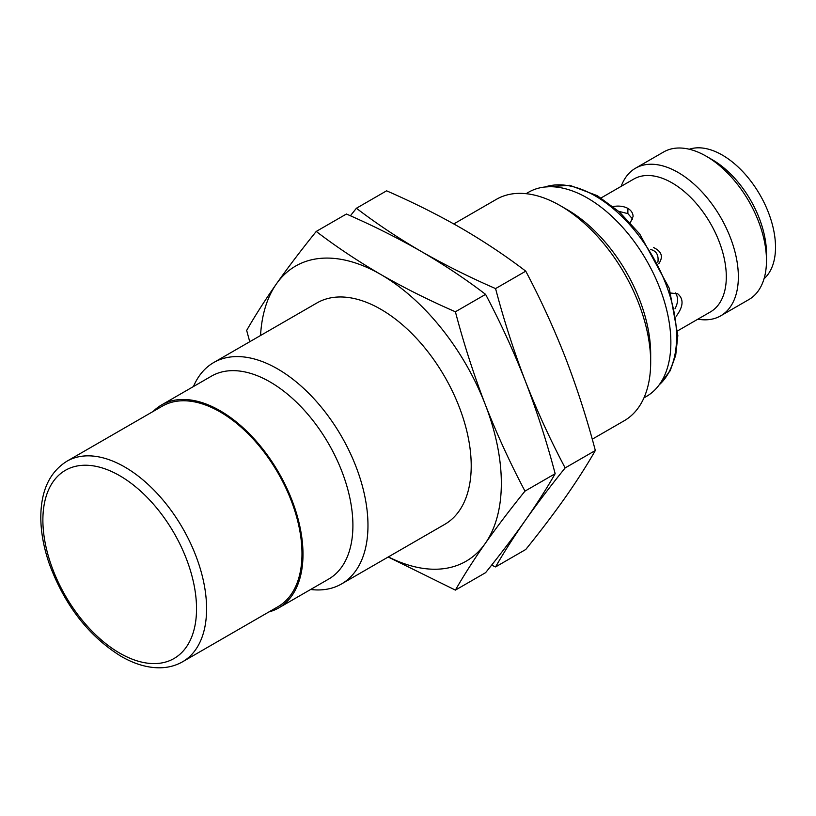 <?xml version="1.0" encoding="UTF-8"?>
<svg xmlns="http://www.w3.org/2000/svg" width="816" height="816" viewBox="0 0 816 816"><rect width="100%" height="100%" fill="white"/><g stroke="black" fill="none" stroke-linecap="round" stroke-linejoin="round"><path stroke-width="1.22" d="M461.173 228.113C484.367 241.628 505.9 255.979 525.759 271.167C540.518 299.054 553.778 327.981 565.539 357.949C577.085 388.039 587.02 418.894 595.333 450.503C587.02 465.059 577.085 480.593 565.539 497.107C553.778 513.754 540.518 531.206 525.759 549.484L495.577 566.916C503.89 552.361 513.815 536.826 525.371 520.302C537.122 503.666 550.382 486.203 565.151 467.925C550.382 440.038 537.122 411.111 525.371 381.143C513.815 351.053 503.89 320.198 495.577 288.589C469.261 277.134 444.404 264.7 420.995 251.308C397.8 237.793 376.268 223.441 356.408 208.253L386.59 190.822C412.906 202.286 437.764 214.72 461.173 228.113M525.759 271.167L495.577 288.589M595.333 450.503L565.151 467.925M356.408 208.253L350.401 215.781M491.599 565.151L495.577 566.916M720.712 315.833L748.823 299.594A85.221 49.205 -120 0 0 766.479 260.59A85.221 49.205 -120 0 0 706.217 156.213A85.221 49.205 -120 0 0 663.612 151.99L635.491 168.229A85.221 49.205 60 0 1 678.096 172.451A85.221 49.205 60 0 1 733.768 247.544A85.221 49.205 60 0 1 720.712 315.833A85.221 49.205 60 0 1 697.874 319.178M712.246 159.691L706.217 156.213L712.246 159.691A76.694 44.278 60 0 1 766.479 253.623L766.479 260.59M657.9 262.232C659.175 252.287 653.728 250.369 650.505 249.421M658.726 263.803C663.52 256.856 661.796 251.44 653.534 247.544M632.645 219.106L627.881 213.619L618.701 211.334M630.289 222.788L633.083 216.495C633.012 213.18 631.278 210.477 627.881 208.396C623.71 206.193 618.763 205.571 613.061 206.54M627.881 208.396L627.881 213.619M674.985 308.815C678.361 302.297 678.443 296.983 675.23 292.852M676.311 316.098C683.441 306.449 683.91 299.013 677.708 293.791L670.854 293.056M689.285 149.246A75.276 43.462 60 0 1 722.293 155.06A75.276 43.462 60 0 1 770.192 217.382A75.276 43.462 60 0 1 764.051 278.735M621.18 186.334A85.221 49.205 60 0 1 635.491 168.229M601.066 197.951L633.726 179.092A76.694 44.278 60 0 1 672.068 182.886A76.694 44.278 60 0 1 722.18 250.471A76.694 44.278 60 0 1 710.42 311.926L677.759 330.786M453.798 223.931L496.383 199.339A127.826 73.797 60 0 1 560.296 205.673L560.296 205.673A127.826 73.797 60 0 1 650.678 362.233A127.826 73.797 60 0 1 624.209 420.75L592.243 439.202M567.324 209.732L560.296 205.673L567.324 209.732A117.881 68.065 60 0 1 650.678 354.113L650.678 362.233M526.065 193.688L528.564 192.239A117.881 68.065 60 0 1 587.51 198.074A117.881 68.065 60 0 1 664.52 301.961A117.881 68.065 60 0 1 646.456 396.423L643.946 397.871M420.995 251.308C444.2 264.823 465.722 279.174 485.581 294.362C500.351 322.238 513.611 351.166 525.371 381.143C536.918 411.233 546.842 442.088 555.166 473.698C546.842 488.254 536.918 503.788 525.371 520.302C513.611 536.938 500.351 554.401 485.581 572.679L455.399 590.111C463.712 575.555 473.647 560.011 485.194 543.497C496.954 526.861 510.214 509.398 524.984 491.12C510.214 463.233 496.954 434.306 485.194 404.338C473.647 374.238 463.712 343.393 455.399 311.783C429.094 300.319 404.236 287.895 380.827 274.502C357.622 260.987 336.1 246.636 316.241 231.438L346.423 214.016C372.728 225.481 397.586 237.915 420.995 251.308M485.581 294.362L455.399 311.783M555.166 473.698L524.984 491.12M316.241 231.438C301.471 249.727 288.211 267.179 276.461 283.825C264.904 300.339 254.98 315.874 246.667 330.429L249.747 341.731M388.192 557.002L455.399 590.111M260.549 335.498A170.432 98.399 60 0 1 276.461 283.825A170.432 98.399 60 0 1 380.827 274.502A170.432 98.399 60 0 1 485.194 404.338A170.432 98.399 60 0 1 485.194 543.497A170.432 98.399 60 0 1 388.375 556.9M193.453 386.539A127.826 73.797 60 0 1 213.67 362.569L316.914 302.96A127.826 73.797 60 0 1 380.827 309.284A127.826 73.797 60 0 1 464.335 421.933A127.826 73.797 60 0 1 444.74 524.362L341.496 583.97A127.826 73.797 60 0 1 310.631 589.489M182.611 661.766L278.011 606.676A115.75 66.83 -120 0 0 278.011 473.015A115.75 66.83 -120 0 0 162.262 406.184L66.851 461.264A115.75 66.83 60 0 1 182.611 528.095A115.75 66.83 60 0 1 182.611 661.766C175.501 665.825 167.586 667.835 158.855 667.804C146.666 667.651 134.11 663.847 121.176 656.38C88.72 636.205 64.78 605.421 49.368 564.029C43.646 547.505 40.79 531.736 40.8 516.722C41.055 490.518 49.735 472.036 66.851 461.264M153.163 411.437A117.178 67.646 60 0 1 161.548 404.96A117.178 67.646 60 0 1 220.136 410.754A117.178 67.646 60 0 1 296.687 514.019A117.178 67.646 60 0 1 278.725 607.91A117.178 67.646 60 0 1 268.923 611.929M161.548 404.96L211.466 376.135A117.178 67.646 60 0 1 270.055 381.939A117.178 67.646 60 0 1 346.596 485.194A117.178 67.646 60 0 1 328.634 579.095L278.725 607.91M213.67 362.569A127.826 73.797 60 0 1 277.583 368.893A127.826 73.797 60 0 1 361.09 481.542A127.826 73.797 60 0 1 341.496 583.97M659.185 384.846A115.046 66.422 -120 0 0 668.416 291.067A115.046 66.422 -120 0 0 595.241 195.932A115.046 66.422 -120 0 0 544.955 186.997M119.707 653.126A108.65 62.73 -120 0 0 186.242 558.47A108.65 62.73 -120 0 0 53.173 481.644A108.65 62.73 -120 0 0 119.707 653.126M544.711 187.027L569.752 185.293L597.373 195.718L619.415 211.966L639.683 233.937L669.273 288.283L677.841 335.529L675.719 355.246L670.16 370.78L659.042 385.05"/></g></svg>
